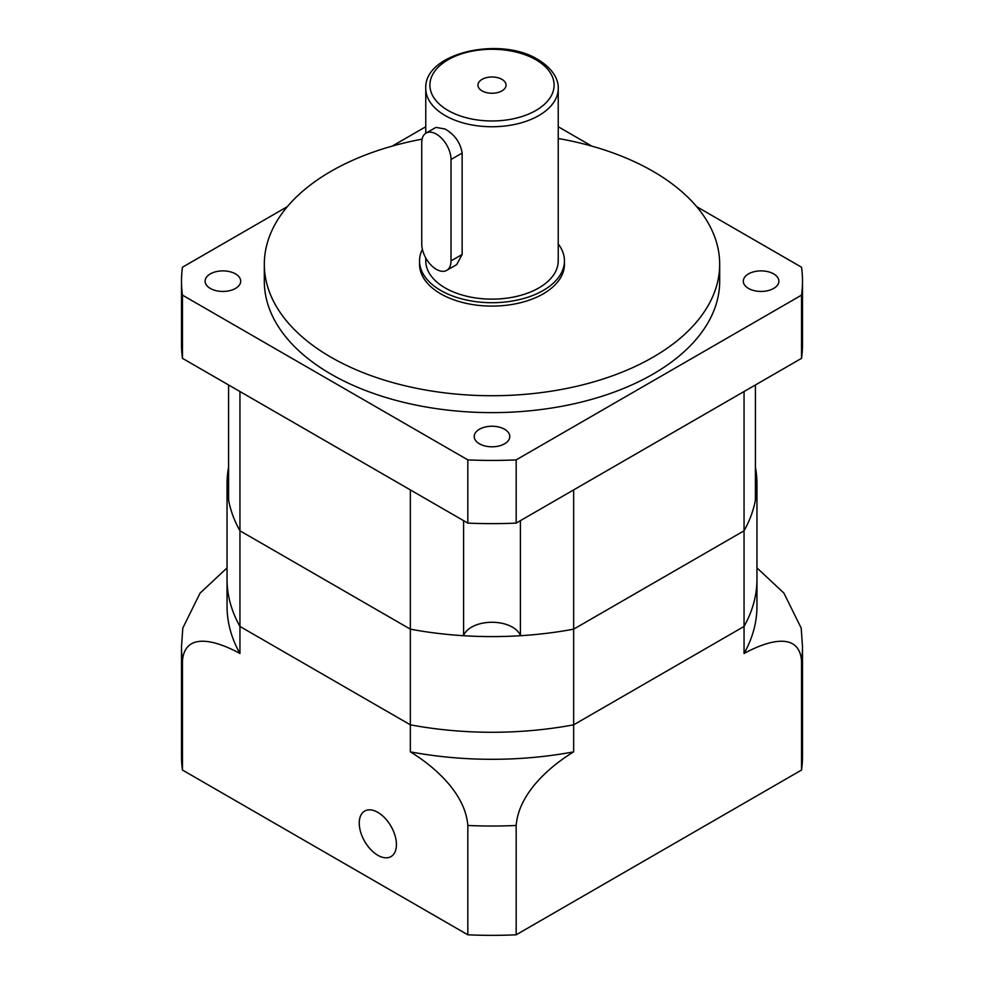 <?xml version="1.0" encoding="UTF-8"?>
<svg xmlns="http://www.w3.org/2000/svg" width="984" height="984" viewBox="0 0 984 984"><rect width="100%" height="100%" fill="white"/><g stroke="black" fill="none" stroke-linecap="round" stroke-linejoin="round"><path stroke-width="1.48" d="M801.542 770.041L801.542 660.719A310.489 179.26 180 0 0 802.489 646.759L802.489 756.081A310.489 179.26 0 0 1 801.542 770.041L516.169 934.8A310.489 179.26 0 0 1 467.831 934.8L467.831 825.478C465.272 792.6 432.849 765.515 410.34 751.862L410.34 724.827L239.948 626.451L239.948 653.487A264.954 152.963 0 0 1 227.046 606.341L227.046 579.305A264.954 152.963 0 0 0 239.948 626.451L410.34 724.827A264.954 152.963 0 0 0 573.66 724.827L744.052 626.451L744.052 530.794A264.954 152.963 0 0 0 755.417 500.057L755.417 384.965M410.34 751.862A264.954 152.963 0 0 0 573.66 751.862L573.66 724.827A264.954 152.963 0 0 1 410.34 724.827L410.34 629.157A264.954 152.963 0 0 0 573.66 629.157L573.66 489.897L744.052 391.521L744.052 530.794L573.66 629.157A264.954 152.963 0 0 1 520.413 635.726L520.413 520.634M520.413 635.726A28.979 16.728 0 0 0 492 622.269A28.979 16.728 0 0 0 463.587 635.726A264.954 152.963 0 0 1 410.34 629.157L239.948 530.794A264.954 152.963 0 0 1 228.583 500.057L228.583 384.965M227.046 483.648L227.046 579.305A264.954 152.963 0 0 0 239.948 626.451L239.948 391.521L410.34 489.897L410.34 629.157L239.948 530.794A264.954 152.963 0 0 1 227.046 483.648A264.954 152.963 0 0 1 228.583 467.24M463.587 635.726L463.587 520.634M421.742 243.983A20.701 11.956 -120 0 0 436.379 269.345A20.701 11.956 -120 0 0 446.736 270.366A20.701 11.956 -120 0 0 451.016 260.883L451.016 159.482A20.701 11.956 -120 0 0 441.988 138.658A20.701 11.956 -120 0 0 426.035 133.111A20.701 11.956 -120 0 0 421.742 142.582L421.742 243.983M501.951 79.372A14.071 8.13 0 0 0 486.613 77.613A14.071 8.13 0 0 0 477.929 85.116A14.071 8.13 0 0 0 482.049 90.872A14.071 8.13 0 0 0 497.387 92.631A14.071 8.13 0 0 0 506.071 85.116A14.071 8.13 0 0 0 501.951 79.372M425.764 257.943L425.764 260.895A66.236 38.241 0 0 0 445.162 287.931A66.236 38.241 0 0 0 517.35 296.221A66.236 38.241 0 0 0 558.236 260.895L558.236 88.499C558.654 81.574 554.816 69.741 537.977 59.569C500.155 35.768 423.846 52.915 425.764 88.499A66.236 38.241 0 0 0 445.162 115.546A66.236 38.241 0 0 0 517.35 123.836A66.236 38.241 0 0 0 558.236 88.499M446.736 270.366L456.674 264.622L462.148 254.462L462.148 153.061C460.475 142.742 454.817 134.746 445.162 129.064L435.974 127.366L426.035 133.111M773.682 273.909A17.798 10.283 0 0 0 754.273 271.67A17.798 10.283 0 0 0 743.289 281.166A17.798 10.283 0 0 0 748.504 288.435A17.798 10.283 0 0 0 767.901 290.661A17.798 10.283 0 0 0 778.885 281.166A17.798 10.283 0 0 0 773.682 273.909M504.583 429.258A17.798 10.283 0 0 0 485.186 427.031A17.798 10.283 0 0 0 474.202 436.527A17.798 10.283 0 0 0 479.417 443.796A17.798 10.283 0 0 0 498.814 446.023A17.798 10.283 0 0 0 509.798 436.527A17.798 10.283 0 0 0 504.583 429.258M235.496 273.909A17.798 10.283 0 0 0 216.099 271.67A17.798 10.283 0 0 0 205.115 281.166A17.798 10.283 0 0 0 210.318 288.435A17.798 10.283 0 0 0 229.727 290.661A17.798 10.283 0 0 0 240.711 281.166A17.798 10.283 0 0 0 235.496 273.909M422.382 249.309A72.447 41.832 0 0 0 419.553 260.895L419.553 264.265A72.447 41.832 0 0 0 440.771 293.847A72.447 41.832 0 0 0 519.724 302.912A72.447 41.832 0 0 0 564.447 264.265L564.447 260.895A72.447 41.832 0 0 0 558.236 243.946M419.553 260.895A72.447 41.832 0 0 0 440.771 290.464A72.447 41.832 0 0 0 519.724 299.53A72.447 41.832 0 0 0 564.447 260.895M422.087 139.162A227.685 131.45 0 0 0 264.315 264.265L264.315 281.166A227.685 131.45 0 0 0 330.993 374.129A227.685 131.45 0 0 0 579.133 402.616A227.685 131.45 0 0 0 719.685 281.166L719.685 264.265A227.685 131.45 0 0 0 653.007 171.314A227.685 131.45 0 0 0 558.236 138.498M264.315 264.265A227.685 131.45 0 0 0 330.993 357.229A227.685 131.45 0 0 0 579.133 385.716A227.685 131.45 0 0 0 719.685 264.265M802.489 281.166L802.489 344.375A310.489 179.26 0 0 1 801.542 358.336L801.542 295.126A310.489 179.26 0 0 0 802.489 281.166A310.489 179.26 0 0 0 801.542 267.217L696.672 206.665M801.542 358.336L516.169 523.094L516.169 459.885A310.489 179.26 0 0 1 467.831 459.885L182.458 295.126A310.489 179.26 0 0 1 181.511 281.166A310.489 179.26 0 0 1 182.458 267.217L287.328 206.665M181.511 281.166L181.511 344.375A310.489 179.26 0 0 0 182.458 358.336L467.831 523.094A310.489 179.26 0 0 0 516.169 523.094M591.778 146.112L558.236 126.739M425.764 126.739L392.222 146.112M801.542 295.126L516.169 459.885M182.458 358.336L182.458 295.126M467.831 523.094L467.831 459.885M359.246 823.091A26.285 15.178 -120 0 0 370.722 849.549A26.285 15.178 -120 0 0 390.98 856.597A26.285 15.178 -120 0 0 396.429 844.555A26.285 15.178 -120 0 0 384.953 818.11A26.285 15.178 -120 0 0 364.695 811.062A26.285 15.178 -120 0 0 359.246 823.091M467.831 934.8L182.458 770.041L182.458 660.719A310.489 179.26 180 0 1 181.511 646.759L181.511 756.081A310.489 179.26 0 0 0 182.458 770.041M801.542 660.719C798.983 630.806 766.573 641.15 744.052 653.487L744.052 626.451A264.954 152.963 0 0 0 756.954 579.305L756.954 483.648A264.954 152.963 0 0 0 755.417 467.24M744.052 653.487A264.954 152.963 0 0 0 756.954 606.341L756.954 579.305A264.954 152.963 0 0 1 744.052 626.451L573.66 724.827L573.66 629.157L744.052 530.794A264.954 152.963 0 0 0 756.954 483.648M516.169 934.8L516.169 825.478A310.489 179.26 180 0 1 467.831 825.478M573.66 751.862C551.458 765.331 518.826 792.341 516.169 825.478M239.948 653.487C217.735 641.31 185.115 630.633 182.458 660.719M181.511 646.759L182.79 628.112L200.035 593.18L227.046 567.891M756.954 567.891L783.879 593.069L801.21 628.112L802.489 646.759M448.089 110.466A62.103 35.854 0 0 0 535.911 110.466A62.103 35.854 0 0 0 535.911 59.766A62.103 35.854 0 0 0 448.089 59.766A62.103 35.854 0 0 0 448.089 110.466M462.148 254.462L451.016 260.883M462.148 153.061L451.016 159.482M425.764 133.27L425.764 88.499"/></g></svg>
